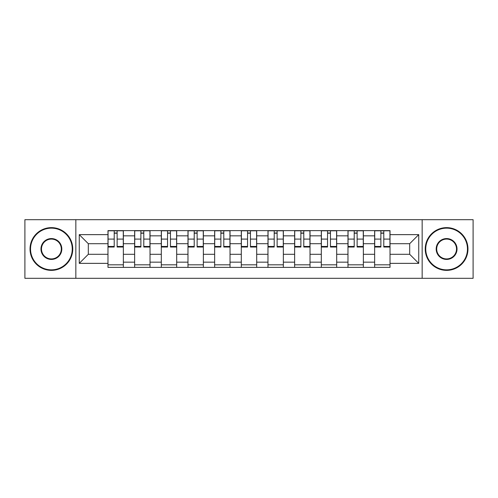 <?xml version="1.0" encoding="UTF-8"?>
<svg xmlns="http://www.w3.org/2000/svg" width="498" height="498" viewBox="0 0 498 498"><rect width="100%" height="100%" fill="white"/><g stroke="black" fill="none" stroke-linecap="round" stroke-linejoin="round"><path stroke-width="0.75" d="M422.161 278.314L473.1 278.314L473.1 219.686L24.9 219.686L24.9 278.314L422.161 278.314L422.161 219.686M134.641 267.376L134.641 235.84L123.361 235.84L123.361 267.376M123.361 235.84L123.361 230.624M134.641 235.84L134.641 230.624M150.029 230.624L150.029 267.376M161.308 267.376L161.308 230.624M176.69 230.624L176.69 267.376M187.976 267.376L187.976 230.624M203.358 230.624L203.358 267.376M214.644 267.376L214.644 230.624M230.026 230.624L230.026 267.376M241.306 267.376L241.306 230.624M256.694 230.624L256.694 267.376M267.974 267.376L267.974 230.624M283.356 230.624L283.356 267.376M294.642 267.376L294.642 230.624M310.024 230.624L310.024 267.376M321.31 267.376L321.31 230.624M336.692 230.624L336.692 267.376M347.971 267.376L347.971 230.624M363.359 230.624L363.359 267.376M374.639 267.376L374.639 230.624M374.639 254.297L363.359 254.297M347.971 254.297L336.692 254.297M321.31 254.297L310.024 254.297M294.642 254.297L283.356 254.297M267.974 254.297L256.694 254.297M241.306 254.297L230.026 254.297M214.644 254.297L203.358 254.297M187.976 254.297L176.69 254.297M161.308 254.297L150.029 254.297M134.641 254.297L123.361 254.297M374.639 243.703L363.359 243.703M347.971 243.703L336.692 243.703M321.31 243.703L310.024 243.703M294.642 243.703L283.356 243.703M267.974 243.703L256.694 243.703M241.306 243.703L230.026 243.703M214.644 243.703L203.358 243.703M187.976 243.703L176.69 243.703M161.308 243.703L150.029 243.703M134.641 243.703L123.361 243.703M88.32 254.297L107.979 254.297L107.979 243.703L88.32 243.703L88.32 254.297L79.257 263.361L79.257 234.639L107.979 234.639L107.979 243.703M390.021 243.703L390.021 254.297L409.68 254.297L409.68 243.703L390.021 243.703L390.021 230.624L107.979 230.624L107.979 234.639M390.021 234.639L418.743 234.639L418.743 263.361L390.021 263.361L390.021 254.297M107.979 254.297L107.979 267.376L390.021 267.376L390.021 263.361M107.979 263.361L79.257 263.361M75.839 278.314L75.839 219.686M123.361 264.812L107.979 264.812M114.216 233.189L117.123 233.189M150.029 264.812L134.641 264.812M140.884 233.189L143.785 233.189M176.69 264.812L161.308 264.812M167.546 233.189L170.453 233.189M203.358 264.812L187.976 264.812M194.214 233.189L197.121 233.189M230.026 264.812L214.644 264.812M220.882 233.189L223.789 233.189M256.694 264.812L241.306 264.812M247.55 233.189L250.45 233.189M283.356 264.812L267.974 264.812M274.211 233.189L277.118 233.189M310.024 264.812L294.642 264.812M300.879 233.189L303.786 233.189M336.692 264.812L321.31 264.812M327.547 233.189L330.454 233.189M363.359 264.812L347.971 264.812M354.215 233.189L357.116 233.189M390.021 264.812L374.639 264.812M380.877 233.189L383.784 233.189M79.257 234.639L88.32 243.703M409.68 254.297L418.743 263.361M409.68 243.703L418.743 234.639M117.123 246.448L123.274 246.448L123.274 247.033L117.123 247.033L117.123 230.798L123.274 230.798L119.856 230.798M123.274 246.448L123.274 230.798M114.216 233.014L117.123 233.014M111.477 230.798L108.06 230.798L108.06 247.033L114.216 247.033L114.216 230.798L117.123 230.798M108.06 230.798L114.216 230.798M143.785 246.448L149.942 246.448L149.942 247.033L143.785 247.033L143.785 230.798L149.942 230.798L146.524 230.798M149.942 246.448L149.942 230.798M140.884 233.014L143.785 233.014M138.145 230.798L134.728 230.798L134.728 247.033L140.884 247.033L140.884 230.798L143.785 230.798M134.728 230.798L140.884 230.798M170.453 246.448L176.609 246.448L176.609 247.033L170.453 247.033L170.453 230.798L176.609 230.798L173.192 230.798M176.609 246.448L176.609 230.798M167.546 233.014L170.453 233.014M164.813 230.798L161.396 230.798L161.396 247.033L167.546 247.033L167.546 230.798L170.453 230.798M161.396 230.798L167.546 230.798M51.394 269.854A20.854 20.854 0 0 0 72.247 249A20.854 20.854 0 0 0 51.394 228.146A20.854 20.854 0 0 0 30.54 249A20.854 20.854 0 0 0 51.394 269.854M51.394 227.636A21.364 21.364 0 0 1 72.764 249A21.364 21.364 0 0 1 51.394 270.364A21.364 21.364 0 0 1 30.029 249A21.364 21.364 0 0 1 51.394 227.636M51.394 259.427A10.427 10.427 0 0 1 40.967 249A10.427 10.427 0 0 1 51.394 238.573A10.427 10.427 0 0 1 61.82 249A10.427 10.427 0 0 1 51.394 259.427M51.394 239.084A9.916 9.916 0 0 0 41.483 249A9.916 9.916 0 0 0 51.394 258.916A9.916 9.916 0 0 0 61.31 249A9.916 9.916 0 0 0 51.394 239.084M446.606 269.854A20.854 20.854 0 0 0 467.46 249A20.854 20.854 0 0 0 446.606 228.146A20.854 20.854 0 0 0 425.753 249A20.854 20.854 0 0 0 446.606 269.854M446.606 227.636A21.364 21.364 0 0 1 467.971 249A21.364 21.364 0 0 1 446.606 270.364A21.364 21.364 0 0 1 425.236 249A21.364 21.364 0 0 1 446.606 227.636M446.606 259.427A10.427 10.427 0 0 1 436.18 249A10.427 10.427 0 0 1 446.606 238.573A10.427 10.427 0 0 1 457.033 249A10.427 10.427 0 0 1 446.606 259.427M446.606 239.084A9.916 9.916 0 0 0 436.69 249A9.916 9.916 0 0 0 446.606 258.916A9.916 9.916 0 0 0 456.517 249A9.916 9.916 0 0 0 446.606 239.084M197.121 246.448L203.271 246.448L203.271 247.033L197.121 247.033L197.121 230.798L203.271 230.798L199.854 230.798M203.271 246.448L203.271 230.798M194.214 233.014L197.121 233.014M191.481 230.798L188.063 230.798L188.063 247.033L194.214 247.033L194.214 230.798L197.121 230.798M188.063 230.798L194.214 230.798M223.789 246.448L229.939 246.448L229.939 247.033L223.789 247.033L223.789 230.798L229.939 230.798L226.522 230.798M229.939 246.448L229.939 230.798M220.882 233.014L223.789 233.014M218.143 230.798L214.725 230.798L214.725 247.033L220.882 247.033L220.882 230.798L223.789 230.798M214.725 230.798L220.882 230.798M250.45 246.448L256.607 246.448L256.607 247.033L250.45 247.033L250.45 230.798L256.607 230.798L253.189 230.798M256.607 246.448L256.607 230.798M247.55 233.014L250.45 233.014M244.811 230.798L241.393 230.798L241.393 247.033L247.55 247.033L247.55 230.798L250.45 230.798M241.393 230.798L247.55 230.798M277.118 246.448L283.275 246.448L283.275 247.033L277.118 247.033L277.118 230.798L283.275 230.798L279.857 230.798M283.275 246.448L283.275 230.798M274.211 233.014L277.118 233.014M271.478 230.798L268.061 230.798L268.061 247.033L274.211 247.033L274.211 230.798L277.118 230.798M268.061 230.798L274.211 230.798M303.786 246.448L309.937 246.448L309.937 247.033L303.786 247.033L303.786 230.798L309.937 230.798L306.519 230.798M309.937 246.448L309.937 230.798M300.879 233.014L303.786 233.014M298.146 230.798L294.729 230.798L294.729 247.033L300.879 247.033L300.879 230.798L303.786 230.798M294.729 230.798L300.879 230.798M330.454 246.448L336.604 246.448L336.604 247.033L330.454 247.033L330.454 230.798L336.604 230.798L333.187 230.798M336.604 246.448L336.604 230.798M327.547 233.014L330.454 233.014M324.808 230.798L321.391 230.798L321.391 247.033L327.547 247.033L327.547 230.798L330.454 230.798M321.391 230.798L327.547 230.798M357.116 246.448L363.272 246.448L363.272 247.033L357.116 247.033L357.116 230.798L363.272 230.798L359.855 230.798M363.272 246.448L363.272 230.798M354.215 233.014L357.116 233.014M351.476 230.798L348.058 230.798L348.058 247.033L354.215 247.033L354.215 230.798L357.116 230.798M348.058 230.798L354.215 230.798M383.784 246.448L389.94 246.448L389.94 247.033L383.784 247.033L383.784 230.798L389.94 230.798L386.523 230.798M389.94 246.448L389.94 230.798M380.877 233.014L383.784 233.014M378.144 230.798L374.726 230.798L374.726 247.033L380.877 247.033L380.877 230.798L383.784 230.798M374.726 230.798L380.877 230.798M347.971 235.84L336.692 235.84M321.31 235.84L310.024 235.84M294.642 235.84L283.356 235.84M267.974 235.84L256.694 235.84M241.306 235.84L230.026 235.84M214.644 235.84L203.358 235.84M187.976 235.84L176.69 235.84M161.308 235.84L150.029 235.84M374.639 235.84L363.359 235.84M347.971 262.16L336.692 262.16M321.31 262.16L310.024 262.16M294.642 262.16L283.356 262.16M267.974 262.16L256.694 262.16M241.306 262.16L230.026 262.16M214.644 262.16L203.358 262.16M187.976 262.16L176.69 262.16M161.308 262.16L150.029 262.16M134.641 262.16L123.361 262.16M374.639 262.16L363.359 262.16M117.123 239.096L123.274 239.096M108.06 246.448L114.216 246.448M108.06 239.096L114.216 239.096M143.785 239.096L149.942 239.096M134.728 246.448L140.884 246.448M134.728 239.096L140.884 239.096M170.453 239.096L176.609 239.096M161.396 246.448L167.546 246.448M161.396 239.096L167.546 239.096M197.121 239.096L203.271 239.096M188.063 246.448L194.214 246.448M188.063 239.096L194.214 239.096M223.789 239.096L229.939 239.096M214.725 246.448L220.882 246.448M214.725 239.096L220.882 239.096M250.45 239.096L256.607 239.096M241.393 246.448L247.55 246.448M241.393 239.096L247.55 239.096M277.118 239.096L283.275 239.096M268.061 246.448L274.211 246.448M268.061 239.096L274.211 239.096M303.786 239.096L309.937 239.096M294.729 246.448L300.879 246.448M294.729 239.096L300.879 239.096M330.454 239.096L336.604 239.096M321.391 246.448L327.547 246.448M321.391 239.096L327.547 239.096M357.116 239.096L363.272 239.096M348.058 246.448L354.215 246.448M348.058 239.096L354.215 239.096M383.784 239.096L389.94 239.096M374.726 246.448L380.877 246.448M374.726 239.096L380.877 239.096"/></g></svg>
